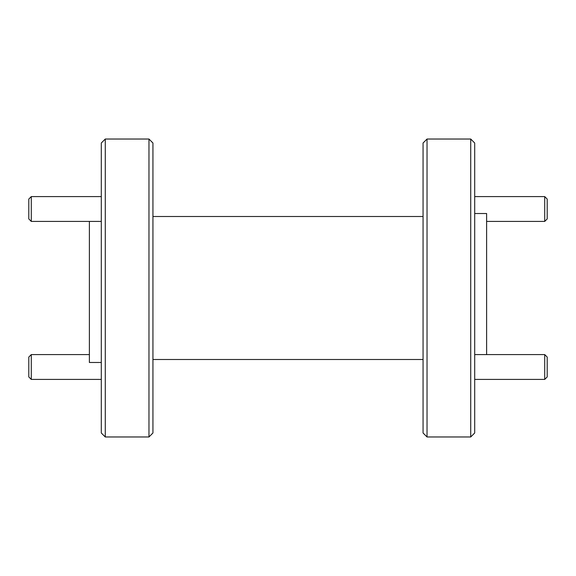 <?xml version="1.0" encoding="UTF-8"?>
<svg xmlns="http://www.w3.org/2000/svg" width="576" height="576" viewBox="0 0 576 576"><rect width="100%" height="100%" fill="white"/><g stroke="black" fill="none" stroke-linecap="round" stroke-linejoin="round"><path stroke-width="0.86" d="M547.2 357.07L547.2 376.934L544.716 379.411L544.716 354.586L547.2 357.07M474.703 379.411L544.716 379.411M474.703 354.586L544.716 354.586M547.2 199.066L547.2 218.93L544.716 221.414L544.716 196.589L547.2 199.066M486.619 221.414L544.716 221.414M474.703 196.589L544.716 196.589M31.284 221.414L28.8 218.93L28.8 199.066L31.284 196.589L31.284 221.414L101.297 221.414M31.284 196.589L101.297 196.589M31.284 379.411L28.8 376.934L28.8 357.07L31.284 354.586L31.284 379.411L101.297 379.411M31.284 354.586L89.381 354.586M101.297 432.994L101.297 143.006L105.271 139.032L105.271 436.968L101.297 432.994M148.968 139.032L152.935 143.006L152.935 432.994L148.968 436.968L148.968 139.032L105.271 139.032M423.065 432.994L423.065 143.006L427.032 139.032L427.032 436.968L423.065 432.994M470.729 139.032L474.703 143.006L474.703 432.994L470.729 436.968L470.729 139.032L427.032 139.032M486.619 354.586L486.619 213.516L474.703 213.516M470.729 436.968L427.032 436.968M423.065 216.497L152.935 216.497M423.065 359.503L152.935 359.503M148.968 436.968L105.271 436.968M101.297 362.484L89.381 362.484L89.381 221.414"/></g></svg>
